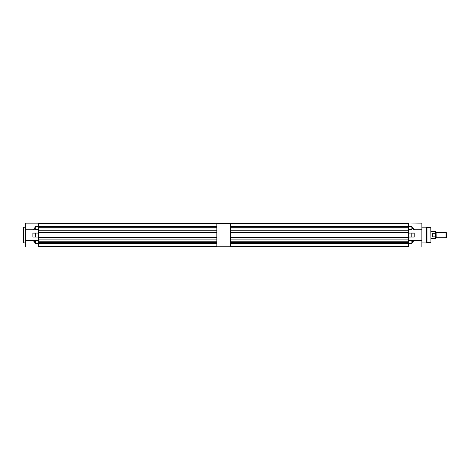 <?xml version="1.0" encoding="UTF-8"?>
<svg xmlns="http://www.w3.org/2000/svg" width="470" height="470" viewBox="0 0 470 470"><rect width="100%" height="100%" fill="white"/><g stroke="black" fill="none" stroke-linecap="round" stroke-linejoin="round"><path stroke-width="0.7" d="M230.341 223.362L230.341 246.774L216.829 246.774L216.829 223.362L230.341 223.362M38.722 229.765L25.345 229.765L25.345 223.133L38.722 223.133L38.722 243.625L216.829 243.636M38.722 223.585L216.829 223.585L38.722 223.585M38.722 228.943L216.829 228.943M38.722 230.247L216.829 230.247M32.765 229.765C34.116 229.337 34.944 228.449 35.256 227.098L35.379 226.511L216.829 226.499M38.722 227.004L216.829 227.004M38.722 232.591L216.829 232.591M38.722 237.544L216.829 237.544M38.722 239.888L216.829 239.888M38.722 241.192L216.829 241.192M38.722 243.131L216.829 243.131M38.722 246.55L216.829 246.55M38.722 242.373L216.829 242.373M38.722 227.762L216.829 227.762M25.345 227.233L23.5 227.233L23.5 242.902L25.345 242.902M38.722 247.003L38.722 243.625L35.379 243.625L35.256 243.037C34.944 241.686 34.116 240.799 32.765 240.37L25.345 240.37L25.345 247.003L38.722 247.003M32.994 237.091L35.379 237.091L32.865 237.003L32.865 233.132L38.722 233.044M25.345 229.765L25.345 240.37M32.765 240.37L38.722 240.37M38.722 237.091L35.379 237.091L38.722 237.003M32.994 233.044L35.379 233.044L35.379 237.003L35.315 233.132L32.865 233.132M35.256 229.765L35.315 227.116L33.1 229.765M33.1 240.37L35.256 243.037M38.722 240.458L35.256 240.37M35.256 227.098L35.315 229.742M35.379 240.458L35.379 243.625L35.315 240.393M27.959 222.997L38.722 223.133M446.012 237.767L446.012 232.368L446.5 232.832L446.5 237.303L446.077 237.744L436.095 237.791L436.095 232.345A0.405 0.405 0 0 1 435.69 231.939L435.244 231.463L430.92 231.463L430.92 228.99L430.92 241.145L430.92 238.672L435.244 238.672L435.244 236.851L432.852 236.851C431.948 235.664 431.948 234.471 432.852 233.285L432.852 236.851M430.784 242.496L427.013 242.496L427.013 227.639L430.784 227.639L430.92 242.361M421.866 240.37L421.866 247.003L408.448 247.003L408.448 243.625L411.785 243.625L411.914 243.037C412.219 241.68 413.048 240.793 414.405 240.37L421.866 240.37L421.866 223.133L408.448 222.997L419.258 222.997M430.92 235.065L430.92 242.361L430.92 235.065M411.914 240.37L408.448 240.458L414.405 240.37L412.625 241.51M421.866 229.765L414.405 229.765C413.048 229.342 412.219 228.455 411.914 227.098L411.785 226.511L408.448 226.511L408.448 223.133M414.405 229.765L411.849 227.116L411.785 226.511L411.914 229.765L408.448 229.765L408.448 226.511L230.341 226.499M414.176 233.044L414.176 237.091L408.448 237.091L408.448 233.044L414.176 233.044M408.448 240.458L408.448 243.625L230.341 243.636M411.914 227.098L411.849 229.742M414.176 237.091L408.448 237.091L408.448 240.37M411.785 240.458L411.914 243.037M411.849 240.393L411.849 243.019L414.07 240.37M408.448 237.003L411.849 237.003L411.785 233.044L408.448 233.132M436.095 232.345L436.154 237.767M446.012 232.368L436.154 232.368M436.095 237.791A0.405 0.405 0 0 0 435.69 238.196L435.244 238.672M435.69 231.933L435.69 238.202M435.69 234.865L435.244 231.463M432.306 234.025L432.259 234.53M432.247 235.065L432.253 235.558M432.306 236.11L432.459 236.58M435.244 233.285L432.852 233.285M435.69 235.27L435.244 236.851M408.448 229.765L408.448 233.044M230.341 223.585L408.448 223.585L230.341 223.585M230.341 228.943L408.448 228.943M230.341 230.247L408.448 230.247M230.341 227.004L408.448 227.004M230.341 232.591L408.448 232.591M230.341 237.544L408.448 237.544M230.341 239.888L408.448 239.888M230.341 241.192L408.448 241.192M230.341 243.131L408.448 243.131M230.341 246.55L408.448 246.55M230.341 242.373L408.448 242.373M230.341 227.762L408.448 227.762M35.379 229.677L38.722 229.677M38.722 233.132L35.379 233.044M32.865 237.003L35.379 237.091M427.013 242.496L427.013 227.639M426.919 242.538L426.543 242.908L426.449 227.186L426.449 242.949L421.866 242.949M408.448 229.677L411.785 229.677M414.299 237.003L411.785 237.003L411.785 233.132L414.299 233.132M446.077 232.392L446.077 237.744M426.919 227.597L426.543 227.227M426.449 227.186L421.866 227.186"/></g></svg>
